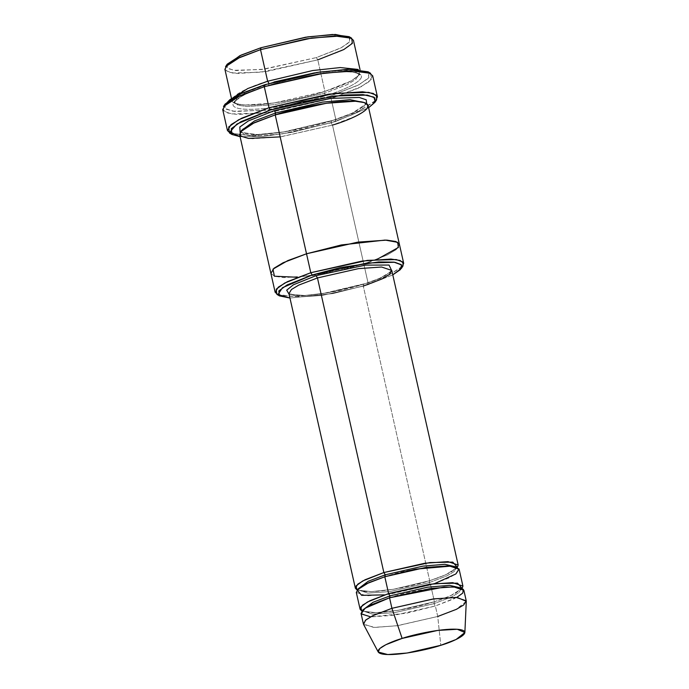 <?xml version="1.0" encoding="UTF-8"?>
<svg xmlns="http://www.w3.org/2000/svg" width="689" height="689" viewBox="0 0 689 689"><rect width="100%" height="100%" fill="white"/><g stroke="black" fill="none" stroke-linecap="round" stroke-linejoin="round"><path stroke-width="0.52" stroke-dasharray="3.44 2.58" d="M363.284 286.099L322.271 295.409L299.155 297.019L288.958 293.609L299.155 297.019L322.271 295.409L363.284 286.099L363.766 284.169L379.57 278.39L391.946 271.139L379.57 278.39L363.766 284.169L327.309 292.885L304.702 295.495L289.122 294.315L304.702 295.495L327.309 292.885L363.766 284.169L363.284 286.099L429.678 580.706L429.195 582.636L389.896 591.567L367.737 593.1L357.97 589.836L357.961 589.052L357.97 589.836L367.737 593.1L389.896 591.567L429.195 582.636L429.678 580.706L445.688 574.79L457.41 567.426L445.688 574.79L429.678 580.706L393.359 589.293L371.216 591.653L357.066 590.034L371.216 591.653L393.359 589.293L429.678 580.706L363.284 286.099L381.99 278.933L389.285 274.549L391.783 270.433M225.131 104.039L225.269 108.449L232.839 111.222L265.523 110.309L329.669 96.305L331.099 98.579L265.067 112.996L231.418 113.935L223.632 111.084L223.486 106.545M335.362 121.557L291.723 132.357L263.586 136.379L240.091 136.68L263.586 136.379L291.723 132.357L335.362 121.557L368.624 107.717L335.362 121.557L335.844 119.628L335.362 121.557M229.437 132.943L249.47 135.621L282.016 132.297L335.844 119.628L284.273 131.926L252.432 135.526L230.927 133.675M367.582 284.85L332.916 293.566L289.957 298.036L332.916 293.566L367.582 284.85L392.782 274.859L367.582 284.85L368.055 282.912L367.582 284.85M276.857 294.324L294.022 296.614L321.927 293.772L368.055 282.912L324.183 293.393L297.011 296.52L278.382 295.047M227.198 64.18L227.318 67.935L233.769 70.304L261.648 69.52L316.363 57.583L317.793 59.857L261.191 72.207L232.357 73.017L225.673 70.571L225.553 66.678M224.89 69.236L228.498 72.13L237.636 73.508L266.531 71.492L317.793 59.857L324.907 91.422L273.645 103.057L244.75 105.072L235.612 103.695L232.004 100.801L233.132 97.614M267.633 81.224C249.642 86.314 218.267 100.43 238.678 104.444C260.657 107.975 309.206 96.925 324.907 91.422L324.424 93.351L274.877 104.607L246.938 106.545L238.11 105.219L234.622 102.428L237.645 97.459L246.464 92.154L273.998 81.991L269.063 83.498L268.581 85.427C284.281 79.924 332.839 68.874 354.818 72.405C375.221 76.419 343.854 90.535 325.854 95.625L324.424 93.351L324.907 91.422L351.476 80.82L359.796 74.507L358.151 69.443L360.536 71.837L357.41 76.979L348.289 82.465L324.907 91.422L317.793 59.857L341.176 50.9L350.296 45.414L353.423 40.272M314.537 72.862L345.017 70.244L354.947 71.492L358.866 74.421L355.843 79.39L347.032 84.695L324.424 93.351L347.032 84.695L355.843 79.39L358.866 74.421L354.947 71.492L345.017 70.244L314.537 72.862M268.77 85.419L268.581 85.427C250.589 90.526 219.214 104.633 239.626 108.655C261.605 112.186 310.153 101.137 325.854 95.625C343.854 90.535 375.221 76.419 354.818 72.405C332.839 68.874 284.281 79.924 268.581 85.427L268.77 85.419C289.087 79.157 309.12 74.929 328.851 72.715C342.416 71.372 351.666 71.51 356.618 73.103L358.866 74.421C360.45 73.973 358.202 75.928 352.122 80.312C345.783 83.937 336.645 87.649 324.717 91.43C297.459 100.163 260.571 106.27 243.932 104.9C231.108 103.281 236.077 102.403 234.622 102.428L238.11 105.219L246.938 106.545L274.877 104.607L324.424 93.351L325.854 95.625C310.153 101.137 261.605 112.186 239.626 108.655C219.214 104.633 250.589 90.526 268.581 85.427L269.063 83.498L246.464 92.154L237.645 97.459L234.622 102.428C233.037 102.876 235.285 100.921 241.365 96.538C247.704 92.912 256.842 89.2 268.77 85.419M361.045 613.46L371.233 616.879L394.358 615.268L435.362 605.958L437.739 616.474L396.726 625.793L373.61 627.395L363.413 623.984M363.594 624.458L374.859 627.438L397.837 625.629L437.739 616.474L440.796 645.3L437.739 616.474L455.842 609.601L466.281 601.316M434.414 601.747L433.932 603.685L394.633 612.607L372.482 614.149L362.707 610.876L362.707 610.092L362.707 610.876L372.482 614.149L394.633 612.607L433.932 603.685L434.414 601.747L450.425 595.83L462.155 588.466L450.425 595.83L434.414 601.747L398.104 610.333L375.961 612.693L361.811 611.074L375.961 612.693L398.104 610.333L434.414 601.747L430.625 584.909L429.195 582.636L447.127 575.771L454.111 571.569L456.514 567.624L454.111 571.569L447.127 575.771L429.195 582.636L430.625 584.909L434.414 601.747M460.924 587.958L461.251 588.664L458.857 592.609L451.863 596.812L433.932 603.685L451.863 596.812L458.857 592.609L461.251 588.664L460.924 587.958M456.704 597.432L435.362 605.958L433.932 603.685L435.362 605.958L406.321 613.244L370.579 616.844M456.178 566.918L456.514 567.624L456.178 566.918M384.987 576.745C375.238 579.837 367.848 582.86 362.836 585.788L357.979 589.913L364.593 591.438C377.606 592.661 407.5 587.769 429.488 580.715C439.246 577.615 446.627 574.6 451.648 571.672L456.54 567.702C458.323 563.86 414.64 566.237 384.987 576.745L385.151 576.65M434.578 583.626L449.331 577.744L456.626 573.36L459.124 569.243M222.719 109.534L226.931 112.901L237.584 114.503L271.302 112.161L331.099 98.579L335.844 119.628L331.099 98.579L358.383 88.132L369.02 81.733L372.671 75.738M331.547 120.876L331.064 122.814L281.517 134.071L253.578 136.009L244.75 134.682L241.262 131.883L241.322 130.609L241.262 131.883L244.75 134.682L253.578 136.009L281.517 134.071L331.064 122.814L331.547 120.876L352.277 113.168L366.66 103.626L352.277 113.168L331.547 120.876L284.988 131.806L256.971 134.596L240.108 132.142L256.971 134.596L284.988 131.806L331.547 120.876M364.903 102.756L365.506 103.884L362.483 108.853L353.672 114.15L331.064 122.814L353.672 114.15L362.483 108.853L365.506 103.884L364.903 102.756M239.591 134.476L243.2 137.361L252.338 138.739L281.233 136.732L332.494 125.088L331.064 122.814L332.494 125.088L368.055 282.912L363.792 263.973L312.754 275.583L283.877 277.633L274.661 276.298L270.915 273.455M270.889 273.352L274.506 276.246L283.635 277.624L312.53 275.617L363.792 263.973L332.494 125.088L355.877 116.131L364.998 110.645L368.124 105.503M356.299 592.419L366.496 595.83L389.612 594.228L430.625 584.909L384.643 594.874M399.448 244.492L396.184 249.616L387.063 255.068L363.792 263.973L387.063 255.068L396.184 249.616L399.448 244.492M297.622 277.279L335.569 271.423L363.792 263.973L335.569 271.423L297.622 277.279M376.961 259.4L363.792 263.973L387.175 255.016L396.296 249.53L399.422 244.388M401.963 267.194L387.115 275.936L368.055 282.912L388.536 275.316L403.031 265.894M332.494 125.088L280.182 136.878M369.201 72.638L368.072 78.52L358.03 85.229L329.669 96.305L267.926 109.999L235.052 111.506L226.276 109.224L224.519 105.245M375.608 101.068L358.323 111.385L335.844 119.628L359.727 110.765L376.642 99.767M437.739 616.474L435.362 605.958L454.077 598.793L461.363 594.4L463.869 590.292M350.201 37.525L348.987 42.537L340.383 48.213L316.363 57.583L264.051 69.21L236 70.571L228.343 68.702L226.621 65.369M317.793 59.857L316.363 57.583L341.52 47.619L349.788 41.65L349.168 36.689M370.691 73.37L371.44 79.356L361.467 86.564L331.099 98.579L329.669 96.305L359.167 84.626L368.856 77.633L368.133 71.811M391.783 270.381L386.675 274.747C381.439 277.805 373.739 280.948 363.577 284.178C340.659 291.533 309.525 296.623 295.943 295.357L288.941 293.557M232.004 100.801L231.504 98.587M434.234 601.755C412.246 608.818 382.352 613.701 369.338 612.487L362.715 610.954L367.573 606.828C372.594 603.9 379.975 600.886 389.733 597.785C419.377 587.286 463.06 584.901 461.277 588.742L456.394 592.712C451.373 595.649 443.983 598.663 434.234 601.755M331.357 120.894C304.099 129.627 267.211 135.733 250.572 134.364C237.739 132.744 242.717 131.866 241.262 131.883C239.677 132.34 241.925 130.376 248.006 126.001C254.344 122.366 263.482 118.663 275.411 114.882C295.727 108.621 315.76 104.383 335.491 102.17C349.056 100.835 358.306 100.964 363.258 102.566L365.506 103.884C367.091 103.428 364.843 105.391 358.762 109.775C352.423 113.401 343.286 117.104 331.357 120.894M360.536 71.837L360.037 69.623"/><path stroke-width="1.03" d="M458.176 565.04L391.783 270.433L381.594 267.022L358.469 268.632L317.465 277.943L383.859 572.542L362.741 580.948L356.024 585.96L357.066 590.034L355.352 588.208L357.858 584.1L365.153 579.716L383.859 572.542L424.863 563.232L447.988 561.63L458.176 565.04L457.41 567.426L452.768 562.112L429.79 562.586L383.859 572.542L385.289 574.815L368.271 581.249L357.961 589.052L368.271 581.249L385.289 574.815L383.859 572.542L317.465 277.943L316.036 275.669L293.368 284.79L286.702 290.172L289.122 294.315L286.702 290.172L293.368 284.79L316.036 275.669L365.42 265.119L389.035 265.041L391.946 271.139L389.035 265.041L365.42 265.119L316.036 275.669L317.465 277.943L358.469 268.632L381.594 267.022L391.783 270.433L389.285 274.549L381.99 278.933L363.284 286.099M224.519 105.245L229.911 99.638L240.228 93.971L264.765 84.747L241.563 93.359L225.131 104.039L223.486 106.545L240.401 95.547L264.283 86.685L264.765 84.747L319.3 72.087L351.493 69.184L369.201 72.638M230.927 133.675L227.456 130.574L231.108 124.58L241.744 118.181L269.029 107.725L270.458 109.999L334.604 96.004L367.289 95.091L374.859 97.855L374.997 102.265L368.624 107.717L375.229 101.886L373.903 97.115L363.069 94.634L344.603 94.979L302.049 101.645L270.458 109.999L236.87 124.046L230.023 131.909L240.091 136.68L231.995 134.493L231.271 128.679L240.961 121.677L270.458 109.999L269.029 107.725L238.661 119.748L228.688 126.957L229.437 132.943L231.995 134.493M278.382 295.047L275.161 292.291L278.287 287.158L287.408 281.672L310.791 272.715L312.22 274.989L366.936 263.052L394.814 262.268L401.265 264.628L401.386 268.391L392.782 274.859L400.404 269.597L401.549 264.946L393.979 262.147L378.64 261.958L340.676 267.53L312.22 274.989L282.481 287.692L278.02 294.548L289.957 298.036L279.415 295.882L278.795 290.922L287.063 284.945L312.22 274.989L310.791 272.715L284.764 283.015L276.22 289.191L276.857 294.324L279.415 295.882M226.621 65.369L239.884 55.671L261.002 47.722L241.21 55.068L227.198 64.18L225.553 66.678L240.048 57.256L260.52 49.66L261.002 47.722L307.854 36.87L335.379 34.45L350.201 37.525M233.132 97.614L247.851 88.511L267.633 81.224L260.52 49.66L237.137 58.617L228.025 64.103L224.89 69.236L231.504 98.587M269.063 83.498L267.633 81.224L269.063 83.498M273.998 81.991L314.537 72.862L273.998 81.991M358.151 69.443L340.228 67.556L312.668 70.545L267.633 81.224L312.668 70.545L340.228 67.556L358.151 69.443M363.413 623.984L365.919 619.876L373.214 615.484L391.92 608.318L389.552 597.794L370.837 604.968L363.542 609.352L361.045 613.46L363.413 623.984M464.877 632.511L466.281 601.316L457.246 597.466L434.044 598.844L391.92 608.318L402.135 638.419L437.679 630.426L457.255 629.264L464.877 632.511L456.075 639.495L440.796 645.3C452.94 641.855 474.118 632.338 460.347 629.625C445.507 627.24 412.737 634.698 402.135 638.419C389.991 641.855 368.813 651.381 382.593 654.094C397.424 656.471 430.203 649.021 440.796 645.3L407.13 653.017L387.743 654.55L378.244 652.035L379.76 648.538L385.866 644.706L402.135 638.419L391.92 608.318L372.628 615.777L365.394 620.315L363.594 624.458L378.244 652.035M370.579 616.844L361.182 613.865L365.084 608.215L389.552 597.794L390.026 595.864L373.016 602.289L362.707 610.092L373.016 602.289L390.026 595.864L388.596 593.591L367.478 601.988L360.76 607L361.811 611.074L360.097 609.257L362.595 605.14L369.89 600.756L388.596 593.591L390.026 595.864L427.654 587.183L449.572 585.34L460.924 587.958L449.572 585.34L427.654 587.183L390.026 595.864L389.552 597.794L444.069 587.037L456.833 587.123L463.361 589.345L462.732 593.117L456.704 597.432M462.922 586.081L459.124 569.243L448.935 565.833L425.811 567.443L384.806 576.753L385.289 574.815L422.908 566.143L444.827 564.3L456.178 566.918L444.827 564.3L422.908 566.143L385.289 574.815L384.806 576.753L388.596 593.591L429.609 584.272L452.725 582.67L462.922 586.081L462.155 588.466L457.513 583.152L434.535 583.626L388.596 593.591L384.806 576.753L415.338 569.183L451.7 566.039L459.038 568.968L455.834 573.971L434.578 583.626M374.997 102.265L376.642 99.767L376.504 95.228L368.71 92.378L335.061 93.316L269.029 107.725L328.834 94.143L362.552 91.801L373.205 93.411L377.417 96.779L372.671 75.738L368.46 72.362L357.806 70.76L324.088 73.103L264.283 86.685L269.029 107.725L264.283 86.685L236.999 97.14L226.362 103.531L222.719 109.534L227.456 130.574M401.386 268.391L403.031 265.894L402.91 262.001L396.227 259.555L367.392 260.364L310.791 272.715L362.052 261.071L390.947 259.064L400.076 260.442L403.694 263.327L399.422 244.388L395.968 241.555L386.925 240.134L358.004 242.106L306.519 253.776L357.78 242.132L386.684 240.125L395.813 241.503L399.422 244.388L368.124 105.503L364.515 102.618L355.386 101.24L326.483 103.247L275.221 114.891L306.519 253.776L283.136 262.733L274.024 268.219L270.889 273.352L274.015 268.219L283.136 262.733L306.519 253.776L310.791 272.715L275.221 114.891L275.703 112.953L254.585 120.911L241.322 130.609L254.585 120.911L275.703 112.953L274.274 110.679L248.462 120.876L239.832 127L240.108 132.142L239.832 127L248.462 120.876L274.274 110.679L275.703 112.953L322.555 102.101L350.081 99.681L364.903 102.756L350.081 99.681L322.555 102.101L275.703 112.953L275.221 114.891C290.922 109.379 339.479 98.338 361.458 101.86C381.87 105.882 350.494 119.989 332.494 125.088M366.66 103.626L366.229 99.81L359.313 97.459L330.419 98.389L274.274 110.679L330.419 98.389L359.313 97.459L366.229 99.81L366.66 103.626M270.915 273.455L239.591 134.476L242.717 129.334L251.838 123.848L275.221 114.891L254.542 122.582L240.134 132.099L240.719 136.112L248.574 138.446L280.182 136.878M317.465 277.943L298.759 285.108L291.464 289.492L288.958 293.609L291.464 289.492L298.759 285.108L317.465 277.943M384.643 594.874L361.656 595.339L357.1 589.991L368.839 582.644L384.806 576.753L366.1 583.919L358.805 588.311L356.299 592.419L360.097 609.257M399.422 244.388L395.813 241.503L386.684 240.125L357.78 242.132L306.519 253.776L287.821 260.588L272.956 269.149L274.377 276.203L297.622 277.279L274.386 276.203L272.965 269.149L287.821 260.588L306.519 253.776L341.322 244.957L385.151 240.073L397.674 242.33L398.38 247.472L376.961 259.4M403.694 263.327L401.963 267.194M377.417 96.779L375.608 101.068M466.238 600.808L463.869 590.292L453.672 586.873L430.556 588.484L389.552 597.794L391.92 608.318L432.925 599.008L456.049 597.397L466.238 600.808L463.74 604.925L456.445 609.309L437.739 616.474M360.037 69.623L353.423 40.272L349.814 37.387L340.676 36.009L311.781 38.016L260.52 49.66L267.633 81.224M351.726 38.248L349.168 36.689L332.572 34.476L305.597 37.223L261.002 47.722L260.52 49.66L306.657 38.799L334.561 35.949L351.726 38.248L352.363 43.373L343.82 49.548L317.793 59.857M368.133 71.811L348.677 69.219L317.052 72.44L264.765 84.747L264.283 86.685L318.111 74.016L350.658 70.691L370.691 73.37L368.133 71.811M275.161 292.291L270.889 273.352M355.352 588.208L288.941 293.557"/></g></svg>
